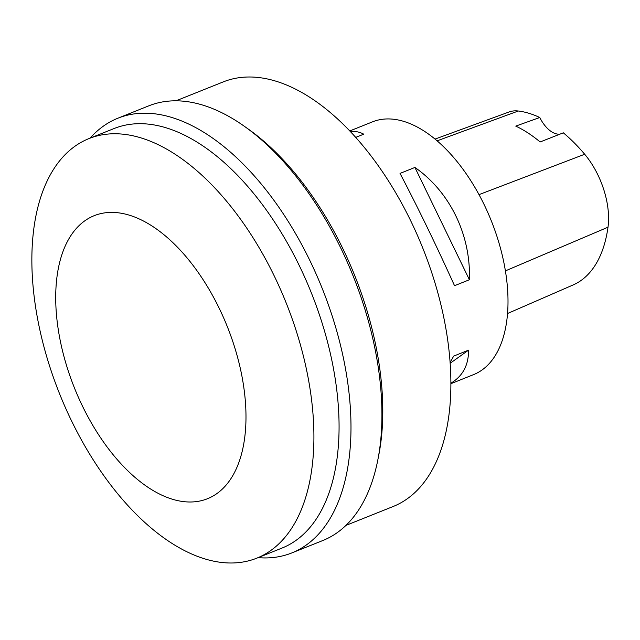 <?xml version="1.0" encoding="UTF-8"?>
<svg xmlns="http://www.w3.org/2000/svg" width="640" height="640" viewBox="0 0 640 640"><rect width="100%" height="100%" fill="white"/><g stroke="black" fill="none" stroke-linecap="round" stroke-linejoin="round"><path stroke-width="0.96" d="M450.92 383.688L473.648 374.584A136.112 73.536 -111.8 0 0 491.328 220.896A136.112 73.536 -111.8 0 0 372.48 121.856L349.752 130.96M450.144 362.568L453.664 356.112L468.552 350.152C468.656 365.08 462.784 376.088 450.92 383.176M350.368 131.608C355.048 131.032 359.512 131.888 363.752 134.176L355.696 137.392M400.032 173.408L414.92 167.448C449.968 191.824 470.928 235.016 469.408 279.744L454.528 285.704C436.312 245.432 418.152 208 400.032 173.408M573.896 284.616L507.568 313.496L573.576 284.76A61.232 33.08 -111.8 0 0 573.896 284.616A148.344 80.144 -111.8 0 0 608 227.192A61.232 33.08 -111.8 0 0 584.688 154.256A148.344 80.144 -111.8 0 0 563.312 132.824L540.136 141.968A149.104 80.552 68.2 0 0 515.752 126.104L539.776 117.512A148.344 80.144 -111.8 0 0 518.304 111.008A61.232 33.08 -111.8 0 0 509.12 111.96L435.016 139.088M539.776 117.512A27.224 14.704 -111.8 0 0 560.232 134.04M468.552 350.152L450.192 363.256M414.92 167.448L469.408 279.744M175.992 100.816L223.2 81.92A228.672 123.536 68.2 0 1 422.864 248.304A228.672 123.536 68.2 0 1 393.16 506.504L345.952 525.4M244.472 126.368L248.52 129.248A228.672 123.536 68.2 0 1 378.832 454.776L377.88 459.656A234.112 126.48 -111.8 0 0 381.912 418.208A234.112 126.48 -111.8 0 0 244.472 126.368A234.112 126.48 -111.8 0 0 148.792 105.84L117.848 118.224A234.112 126.48 68.2 0 1 271.68 197.288A234.112 126.48 68.2 0 1 350.968 430.592A234.112 126.48 68.2 0 1 291.856 552.92A234.112 126.48 68.2 0 1 258.08 557.64M291.856 552.92L322.8 540.536A234.112 126.48 -111.8 0 0 377.88 459.656M90.144 138.112A234.112 126.48 68.2 0 1 117.848 118.224M88.904 138.608L114.08 128.536A225.944 122.064 68.2 0 1 200.416 144.264A225.944 122.064 68.2 0 1 332.344 362.768A225.944 122.064 68.2 0 1 282.016 548.064L256.84 558.136A225.944 122.064 68.2 0 1 59.552 393.736A225.944 122.064 68.2 0 1 88.904 138.608A225.944 122.064 68.2 0 1 175.248 154.344A225.944 122.064 68.2 0 1 313.896 440.08A225.944 122.064 68.2 0 1 256.84 558.136M245.976 419.072A152.448 82.36 68.2 0 1 101.872 439.632A152.448 82.36 68.2 0 1 104.648 212.888A152.448 82.36 68.2 0 1 245.976 419.072M608 227.192L505.416 270.88M584.688 154.256L479.008 194.632M518.304 111.008L437.096 140.84"/></g></svg>

